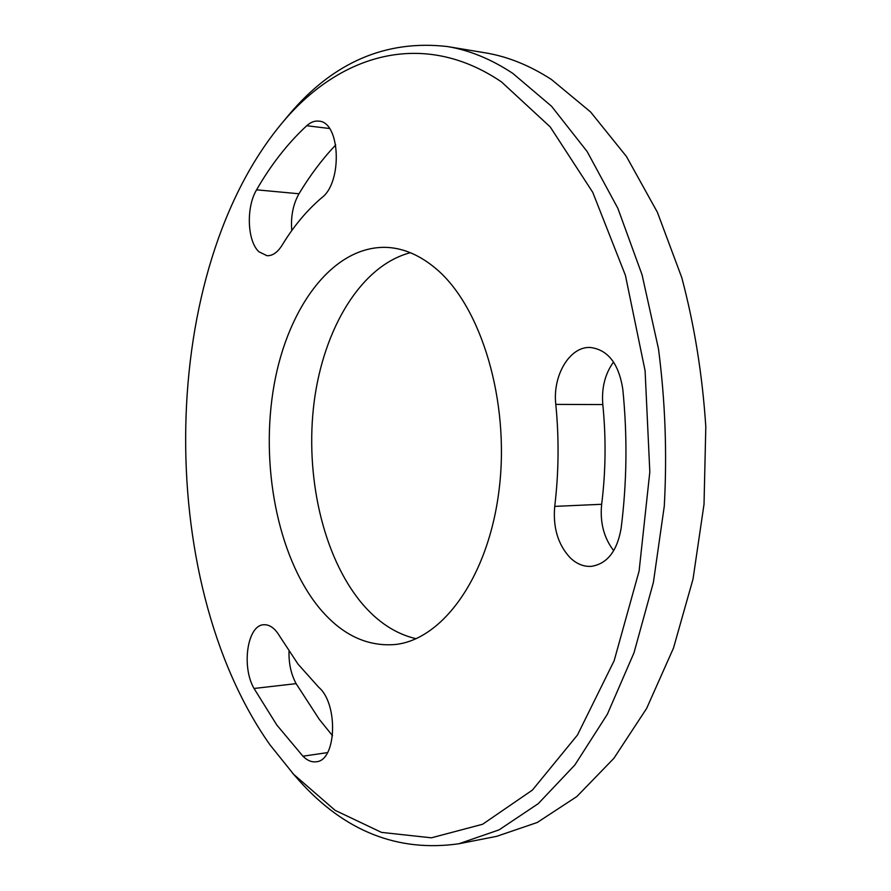 <?xml version="1.0" encoding="UTF-8"?>
<svg xmlns="http://www.w3.org/2000/svg" width="891" height="891" viewBox="0 0 891 891"><rect width="100%" height="100%" fill="white"/><g stroke="black" fill="none" stroke-linecap="round" stroke-linejoin="round"><path stroke-width="1.34" d="M501.421 81.861C422.969 28.735 340.284 54.607 284.029 120.719C157.529 269.015 153.241 579.217 269.884 744.72L293.718 774.402L335.094 810.331L381.482 832.383L431.378 837.818L482.621 824.253L532.439 790.061L577.479 734.997L614.155 660.71L639.103 571.042L649.817 471.952L645.095 370.812L625.415 275.33L592.76 192.356L550.226 126.923L501.421 81.861M282.692 122.279L289.285 114.36C333.312 62.247 385.914 39.627 447.07 46.499C469.123 50.074 491.008 59.018 512.748 73.34L551.518 106.229L587.113 151.503L617.842 208.282L642.088 274.874L658.482 348.838C665.243 400.85 667.181 453.285 664.285 506.133L653.381 582.458L634.013 652.747L607.35 714.259L574.873 764.979L538.22 803.682L499.049 829.877L458.887 843.755C397.954 852.431 344.717 831.381 299.153 780.594L292.337 772.887M613.543 362.002C605.022 373.841 601.447 388.03 602.806 404.57C606.158 438.049 605.78 471.294 601.659 504.284C599.832 522.382 603.853 537.863 613.71 550.705M554.725 506.389C552.843 527.394 557.944 544.468 570.028 557.621C576.499 563.892 583.572 566.799 591.245 566.364C607.127 563.892 617.084 551.262 621.105 528.474C626.963 482.354 627.509 435.844 622.764 388.944C618.722 363.584 607.929 349.762 590.399 347.479C569.739 346.176 552.398 375.634 555.806 404.391C559.147 438.639 558.78 472.642 554.725 506.389L601.659 504.284M335.729 144.921C322.174 159.255 309.923 175.538 298.986 193.77C293.061 204.317 290.644 216.602 291.758 230.613M256.586 189.828C245.961 207.269 247.219 241.127 258.925 251.763L266.988 255.706C272.512 255.929 277.524 252.465 282.024 245.326C293.618 226.247 306.883 210.354 321.851 197.635C342.768 182.276 340.262 121.61 318.744 121.131C314.623 120.675 310.614 122.212 306.727 125.731C287.726 143.351 271.009 164.724 256.586 189.828L298.986 193.77M318.766 687.317L298.028 664.129L279.841 636.452C275.041 628.322 269.672 624.424 263.747 624.747C247.386 625.037 241.249 666.49 254.035 688.476L276.778 724.973L302.94 756.203C307.217 760.502 311.638 762.351 316.194 761.76C336.508 760.836 338.558 703.901 318.766 687.317M289.018 651.432C288.729 663.561 291.09 674.298 296.113 683.642L319.301 719.382L332.543 735.743M410.339 252.721C361.055 265.551 323.656 328.489 314.155 401.852C304.744 475.371 322.776 556.184 361.534 602.917C377.572 622.029 395.749 633.958 416.064 638.713M318.154 606.526C340.239 633.802 365.577 646.487 394.167 644.605C441.981 640.529 488.524 577.491 499.138 489.404C509.997 401.451 481.329 306.704 436.122 268.804C420.697 255.773 404.759 248.656 388.287 247.475C334.125 244.234 288.116 306.003 274.127 384.778C260.049 463.721 277.112 555.06 318.154 606.526M458.887 843.755L496.632 836.348L537.262 822.482L576.845 796.543L613.843 758.375L646.61 708.468L673.496 648.047L693.02 579.083L704.024 504.273L705.806 426.789C702.42 374.888 694.412 325.159 681.771 277.591L657.38 212.247L626.44 156.471L590.544 111.921L551.406 79.466C529.466 65.299 507.335 56.411 485.016 52.792L447.07 46.499M254.035 688.476L296.113 683.642M302.94 756.203L327.532 752.605M306.727 125.731L329.503 128.504M555.806 404.391L602.806 404.57M284.029 120.719L289.285 114.36M293.718 774.402L299.153 780.594"/></g></svg>
